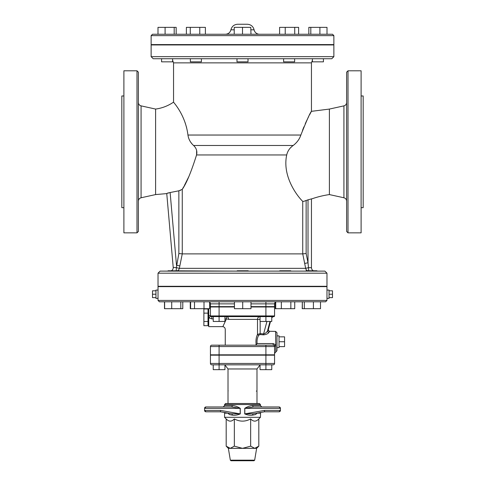 <?xml version="1.0" encoding="UTF-8"?>
<svg xmlns="http://www.w3.org/2000/svg" width="485" height="485" viewBox="0 0 485 485"><rect width="100%" height="100%" fill="white"/><g stroke="black" fill="none" stroke-linecap="round" stroke-linejoin="round"><path stroke-width="0.73" d="M172.599 44.59L172.599 44.935L172.599 44.59M323.434 61.831L323.434 58.727L323.434 61.831L312.401 61.831L312.401 58.727L294.631 58.727L294.631 61.831L283.598 61.831L283.598 58.727L248.017 58.727L248.017 61.831L236.983 61.831L236.983 58.727L201.402 58.727L201.402 61.831L190.369 61.831L190.369 58.727L172.599 58.727L172.599 61.831L161.566 61.831L161.566 58.727L161.566 61.831M174.182 27.354L176.17 27.354L176.17 34.247L174.182 34.247L174.182 27.354L157.995 27.354L157.995 34.247M165.094 34.247L165.094 27.354M199.771 27.354L199.771 34.247L205.391 34.247L205.391 27.354L186.385 27.354L186.385 34.247M199.771 34.247L190.272 34.247L190.272 27.354M250.981 34.247L250.775 27.354L234.225 27.354L234.225 34.247L242.5 34.247L242.5 27.354M294.728 27.354L294.728 34.247L298.614 34.247L298.614 27.354L279.609 27.354L279.609 34.247M294.728 34.247L285.228 34.247L285.228 27.354M319.906 27.354L319.906 34.247L327.005 34.247L327.005 27.354L308.83 27.354L308.83 34.247M310.818 34.247L310.818 27.354M257.729 34.247L259.505 34.247A5.517 5.517 0 0 1 254.091 29.803L250.775 29.803M234.225 29.803L230.908 29.803C230.157 32.568 228.356 34.053 225.495 34.247M226.204 34.247L226.55 34.247M226.822 34.247L227.277 34.247M227.623 34.247L228.168 34.247L227.623 34.247M228.605 34.247L229.247 34.247M229.744 34.247L230.478 34.247L229.744 34.247M231.036 34.247L231.866 34.247M232.454 34.247L233.34 34.247L232.454 34.247M253.958 34.247L255.243 34.247M255.74 34.247L256.838 34.247M254.091 29.803C253.152 26.348 250.897 24.499 247.326 24.25L237.674 24.25C234.128 24.486 231.872 26.335 230.908 29.803M332.492 34.247L152.508 34.247L151.132 35.629L333.868 35.629L332.492 34.247M333.868 35.629L333.868 44.59L151.132 44.59L151.132 35.629M188.21 44.935L188.21 44.59M236.728 460.75L237.923 460.75L236.728 460.75M252.849 460.75L248.271 460.75M230.339 460.174L231.018 460.75L253.982 460.75L254.661 460.174L230.339 460.174L228.362 448.34L256.638 448.34L258.82 446.151L254.74 448.34L250.66 446.151L242.5 448.34L234.34 446.151L230.26 448.34L226.18 446.151L226.18 418.913L224.573 417.306L260.427 417.306L260.615 412.48L264.513 411.789L279.045 411.789L280.427 410.413A1.376 1.376 0 0 1 279.045 411.789L264.513 411.789L264.477 410.413L244.816 413.887L244.816 408.34L253.534 406.963L268.878 406.963M274.656 411.789L279.045 411.789M279.045 406.963A1.376 1.376 0 0 1 280.427 408.34L279.045 406.963L253.534 406.963A1.376 0.788 -90 0 1 252.746 405.581C250.084 405.727 247.411 406.648 244.731 408.34L280.427 408.34L280.427 410.413L264.477 410.413M210.344 406.963L205.955 406.963L204.573 408.34A1.376 1.376 0 0 1 205.955 406.963L210.344 406.963M232.254 405.581A1.376 0.788 90 0 1 231.466 406.963L205.955 406.963L231.466 406.963L240.184 408.34L240.184 413.887L231.757 413.784L220.487 411.789L205.955 411.789A1.376 1.376 0 0 1 204.573 410.413L205.955 411.789L220.487 411.789L220.523 410.413L204.573 410.413L204.573 408.34L240.269 408.34C237.589 406.648 234.916 405.727 232.254 405.581L224.573 405.581L223.191 406.963L231.466 406.963L223.191 406.963M210.344 411.789L216.122 411.789L210.344 411.789M220.523 410.413L240.269 413.887L240.269 408.34M231.757 413.784L231.703 413.772A1.376 0.782 -79.6 0 1 232.254 415.13C234.831 415.524 237.498 415.105 240.269 413.887M227.72 413.032L229.417 414.566L232.254 415.13M244.731 408.34L244.731 413.887L253.243 413.784L264.513 411.789L253.243 413.784M244.731 413.887C247.502 415.105 250.169 415.524 252.746 415.13A1.376 0.782 79.6 0 1 253.279 413.778M252.746 415.13L255.583 414.566L257.28 413.032M224.573 405.581L224.573 404.551L225.604 403.514L259.396 403.514L260.427 404.551L260.427 405.581L252.746 405.581M228.217 413.171L224.573 413.171L224.573 417.306M258.82 446.151L258.82 418.913C256.104 421.859 253.382 421.859 250.66 418.913C245.222 421.859 239.778 421.859 234.34 418.913L234.34 446.151M234.34 418.913C231.618 421.859 228.896 421.859 226.18 418.913M250.66 418.913L250.66 446.151M215.649 355.178L215.649 354.832M213.236 364.829L213.236 369.655L224.955 369.655L224.955 364.829M271.764 364.829L271.764 369.655L265.907 369.655L265.907 363.453L219.093 363.453L219.093 364.829L273.188 364.829A1.376 1.376 0 0 0 274.565 363.453A1.376 1.376 0 0 1 273.188 364.829A1.376 1.376 0 0 0 274.565 363.453L274.565 355.178L210.435 355.178L210.435 363.453A1.376 1.376 0 0 0 211.812 364.829L219.093 364.829L219.093 369.655M269.351 355.178L269.351 354.832M265.907 369.655L260.045 369.655L260.045 364.829M228.174 390.855A0.691 0.691 0 0 1 228.017 390.413L228.017 403.514M256.601 391.031A0.691 0.691 0 0 1 256.292 391.104M260.045 364.975L256.983 368.97L256.983 403.514M256.983 373.177L256.983 390.413M256.983 368.97L228.017 368.97L228.017 390.413M260.736 354.832L260.736 355.178M234.443 306.975L210.435 306.975L210.435 315.941A0.691 0.691 0 0 0 211.127 316.626A0.691 0.691 0 0 1 210.902 316.59L273.873 316.626A0.691 0.691 0 0 0 274.565 315.941A0.691 0.691 0 0 1 273.873 316.626A0.691 0.691 0 0 0 274.565 315.941L265.907 315.941L265.907 321.458L260.045 321.458L260.045 316.626M250.987 306.975L274.565 306.975L274.565 315.941M213.236 316.626L213.236 321.458L224.955 321.458L224.955 316.626M265.907 306.975L265.907 315.941L219.093 315.941L219.093 321.458M271.764 316.626L271.764 321.458L265.907 321.458M210.435 315.25A2.758 0.473 0 0 1 208.714 315.686L208.714 317.833L211.799 318.912M208.023 323.592L208.023 325.678L203.882 325.678L203.882 308.957L208.023 308.957L208.023 323.592M208.023 313.14L203.882 313.14M208.023 321.5L203.882 321.5M279.045 341.731L284.562 341.731L284.562 336.851L279.045 336.851M279.045 346.605L284.562 346.605L284.562 341.731M279.045 347.593L279.045 335.869L276.977 335.869L276.977 347.593L279.045 347.593M228.641 319.385C224.664 332.346 224.664 332.346 228.641 319.385A2.758 0.467 7.3 0 0 226.422 318.912C221.797 328.933 221.827 328.885 226.422 318.912L226.422 316.626A2.758 2.219 90 0 1 228.641 319.385L257.511 319.385L257.511 334.401C256.086 337.384 255.637 340.816 256.171 344.702L257.111 343.556C256.795 340.391 257.329 337.627 258.711 335.268A1.376 0.812 24.3 0 1 257.511 334.401L260.154 333.613L260.154 321.458M208.714 308.696L208.714 326.629L222.5 326.629C224.179 326.793 225.095 327.708 225.258 329.388L225.258 345.174M255.31 345.174L256.171 344.702M273.485 345.211L274.395 345.89A1.376 0.364 151 0 1 275.601 344.811L273.188 343.556L257.111 343.556M258.711 335.268L260.033 334.565L260.154 333.613L263.597 333.935L263.482 334.856C266.301 334.535 268.09 333.716 268.848 332.407A1.376 1.219 24.3 0 1 267.52 330.806C266.883 332.304 265.574 333.353 263.597 333.935L266.932 321.458M260.033 334.565L263.482 334.856M269.569 331.388A1.376 1.376 113.3 0 1 269.09 331.279L269.09 331.279A1.376 1.376 113.3 0 1 268.308 329.654L267.52 330.806L270.018 321.458M268.848 332.407L269.636 331.394M268.296 329.703L270.497 321.458L268.314 329.673L269.09 331.279L275.601 331.388L275.771 345.993A1.376 0.57 180 0 0 274.565 346.557L274.395 345.89M275.771 345.993L275.771 352.061L276.977 350.691L276.977 332.765L275.601 331.388M211.812 345.174A1.376 1.376 0 0 0 210.435 346.557A1.376 1.376 0 0 1 211.812 345.174A1.376 1.376 0 0 0 210.435 346.557L210.435 354.832L274.565 354.832L274.565 346.557A1.376 1.376 0 0 0 273.188 345.174L211.812 345.174L219.093 345.174L219.093 346.557L274.565 346.557A1.376 1.376 0 0 0 273.188 345.174L273.188 343.556M271.764 317.063A2.758 2.631 90 0 1 273.188 316.626M271.764 317.172A2.758 2.746 86.8 0 1 273.231 316.626M271.764 317.614L273.322 316.626A2.758 2.746 -100.1 0 0 271.764 317.596M262.282 306.629L262.282 306.975M302.343 308.696L302.343 301.803L302.21 308.696L320.512 308.696L320.512 301.803L313.413 301.803L313.413 308.696M290.4 271.115L283.519 271.115M275.383 302.228L275.383 308.696L294.734 308.696L294.734 301.803L290.848 301.803L290.848 308.696M194.249 271.115L204.427 271.115M190.611 308.696L190.611 301.803L190.265 301.803L190.265 308.696L209.617 308.696L209.617 301.803L204.003 301.803L204.003 308.696M168.059 286.635L168.059 286.289M248.229 271.115L248.229 270.775L237.201 270.775L237.201 271.115L168.059 270.775L168.059 271.115M164.488 301.803L164.488 308.696L182.79 308.696L182.79 301.803M164.615 301.803L164.615 308.696M171.72 301.803L171.72 308.696M180.808 301.803L180.808 308.696M194.497 301.803L194.497 308.696M234.443 301.803L234.443 308.696L250.987 308.696L250.987 301.803M242.718 301.803L242.718 308.696M290.751 271.115L290.751 270.775L279.718 270.775L279.718 271.115M281.348 301.803L281.348 308.696M275.729 301.803L275.729 308.696M324.901 271.115L160.098 271.115L324.901 271.115L326.975 273.188L326.975 286.289L158.025 286.289L158.025 273.188L326.975 273.188M316.941 286.635L316.941 286.289M305.92 271.115L305.914 270.775L316.941 270.775L316.941 271.115M304.325 301.803L304.325 308.696M158.025 298.354L155.958 298.354L155.958 290.078L158.025 290.078L158.025 300.427L159.407 301.803L325.593 301.803L326.975 300.427L158.025 300.427M155.958 294.219L152.508 294.219L152.508 290.806L155.958 290.806M155.958 297.632L152.508 297.632L152.508 294.219M158.025 290.078L158.025 286.635L326.975 286.635L326.975 298.354L329.042 298.354L329.042 294.219L332.492 294.219L332.492 290.806L329.042 290.806M329.042 297.632L332.492 297.632L332.492 294.219M329.042 294.219L329.042 290.078L326.975 290.078M265.907 301.803L265.907 303.871L274.565 303.871A2.067 2.067 0 0 1 275.729 302.01A2.067 2.067 0 0 0 274.565 303.871L274.565 306.629L250.987 306.629M234.443 303.871L219.093 303.871L219.093 306.629L210.435 306.629L210.435 303.871A2.067 2.067 0 0 0 209.617 302.228A2.067 2.067 0 0 1 210.435 303.871L219.093 303.871L219.093 301.803L209.617 301.803M326.975 298.354L326.975 300.427M219.093 306.629L234.443 306.629M138.377 98.885L138.377 83.711M123.893 95.963L121.826 95.963L121.826 207.677L123.893 207.677M136.994 70.798L123.893 70.798L123.893 232.848L136.994 232.848L138.377 231.466L138.377 72.174L136.994 70.798L136.994 232.848M346.623 169.307L346.623 184.476M346.623 204.761L346.623 219.929M361.107 207.677L363.174 207.677L363.174 95.963L361.107 95.963M348.006 232.848L361.107 232.848L361.107 70.798L348.006 70.798L346.623 72.174L346.623 231.466L348.006 232.848L348.006 70.798M172.599 61.831L172.599 60.231L173.545 62.868L311.455 62.868L311.455 111.332L329.388 109.07L329.388 194.576A93.69 93.69 0 0 0 311.455 199.002L311.455 267.671L311.455 198.856L306.138 200.469C304.356 201.251 303.222 201.542 302.737 201.354C298.808 197.777 281.858 177.443 286.708 154.951C287.617 151.029 289.787 147.87 293.213 145.47C296.965 142.596 299.512 139.122 300.858 135.042C306.738 120.304 310.273 112.399 311.455 111.332C310.176 112.593 306.641 120.498 300.858 135.042L187.944 135.042C188.562 139.171 190.429 142.645 193.557 145.47L193.497 145.415M303.846 201.305L304.228 201.19M304.768 201.008L306.138 200.469L306.138 253.534L302.737 253.879L304.671 263.44L308.011 262.767L306.138 253.534M291.285 147.082L290.612 147.749M311.455 111.332L310.83 112.478M310.564 112.969L309.612 114.757M308.672 116.582L307.144 119.662M306.793 120.395L305.259 123.73M303.919 126.84L302.519 130.362M186.652 127.888L186.282 126.452M185.525 123.887L185.173 122.82M173.545 62.868L173.545 102.135C172.854 101.741 185.397 114.321 187.944 135.042M192.139 144.045L190.708 142.214M189.799 140.723L189.12 139.334M293.213 145.47L193.557 145.47C196.401 148.119 197.401 151.278 196.558 154.951L196.564 154.939M196.589 154.818L196.631 150.465M286.708 154.951L196.558 154.951C191.248 171.848 186.482 183.318 182.263 189.362L183.724 186.731M184.324 185.634L188.701 176.892M180.117 190.459L180.523 190.326M167.525 193.109L170.126 192.533L166.749 193.454L173.212 267.368A3.45 3.45 0 0 1 171.284 270.775M178.862 190.805L178.862 253.534L182.263 253.879L182.263 189.362L178.862 190.805L170.126 192.533L176.492 265.24L179.832 265.919L182.263 253.879L302.737 253.879L302.737 201.354M176.146 270.775A3.45 0.352 90 0 0 176.346 267.641L173.212 267.368L166.761 193.594L155.612 194.576L155.612 109.07A41.377 41.377 0 0 0 173.545 102.135M313.401 270.775A3.45 3.45 0 0 1 311.455 267.671L308.508 267.671L308.011 262.767L308.011 199.705M304.671 263.44L305.671 268.344L308.508 267.671A3.45 0.503 -90 0 0 308.793 270.775M178.862 253.534L176.346 267.641L179.335 268.344L179.832 265.919M153.199 58.727L331.801 58.727L333.868 56.66L151.132 56.66L153.199 58.727M151.132 56.66L151.132 44.935L333.868 44.935L333.868 56.66M138.377 201.142C138.498 199.39 139.401 198.268 141.08 197.771L141.08 105.869C139.395 105.378 138.492 104.257 138.377 102.505M155.612 194.576L141.08 197.771M346.623 201.142C346.502 199.39 345.599 198.268 343.92 197.771L329.388 194.576M224.573 413.171L224.385 412.48L220.487 411.789L231.703 413.772M224.573 404.551L260.427 404.551M256.783 413.171L260.427 413.171M211.812 364.829A1.376 1.376 0 0 1 210.435 363.453L219.093 363.453L219.093 355.178M274.565 363.453L265.907 363.453L265.907 355.178M219.093 306.975L219.093 315.941L210.435 315.941M211.812 316.626L211.812 318.912L213.236 318.912M224.955 318.912L226.422 318.912M211.127 316.626L210.435 316.384L208.714 317.833M260.045 317.057L259.918 316.626A2.758 2.401 -90 0 0 257.511 319.385L260.045 319.385M210.435 346.557L219.093 346.557L219.093 354.832M265.907 345.174L265.907 354.832M177.48 270.775A3.45 3.407 90 0 0 179.335 268.344L305.671 268.344A3.45 3.407 -90 0 0 307.526 270.775M250.987 303.871L265.907 303.871L265.907 306.629M329.388 109.07L343.92 105.869L343.92 197.771M161.566 44.59L161.566 44.935L161.566 44.59M190.369 44.59L190.369 44.935M201.402 44.59L201.402 44.935M236.983 44.59L236.983 44.935M248.017 44.59L248.017 44.935M283.598 44.59L283.598 44.935M294.631 44.59L294.631 44.935M312.401 44.59L312.401 44.935M323.434 44.59L323.434 44.935L323.434 44.59M258.463 34.247L258.802 34.247M255.765 34.247L256.407 34.247M254.534 34.247L255.262 34.247M253.17 34.247L253.976 34.247M251.673 34.247L252.558 34.247M232.485 34.247L233.37 34.247M229.769 34.247L230.496 34.247M227.641 34.247L228.192 34.247M251.642 34.247L252.527 34.247M296.79 44.935L296.79 44.59M254.661 460.174L256.638 448.34M260.427 405.581L261.809 406.963M228.362 448.34L226.18 446.151M258.82 418.913L260.427 417.306M222.542 355.178L222.542 354.832M262.458 355.178L262.458 354.832M228.017 368.97L224.955 364.975M224.264 354.832L224.264 355.178M208.714 310.079L208.023 310.079M208.714 324.562L208.023 324.562M275.771 352.061L274.565 353.432M222.718 306.629L222.718 306.975M305.78 286.635L305.78 286.289M194.249 286.635L194.249 286.289M179.22 286.635L179.22 286.289M168.186 286.635L168.186 286.289M168.186 271.115L168.186 270.775M205.634 286.635L205.634 286.289M194.6 286.635L194.6 286.289M248.229 286.635L248.229 286.289M237.201 286.635L237.201 286.289M290.751 286.635L290.751 286.289M279.718 286.635L279.718 286.289M305.914 286.635L305.914 286.289M158.025 273.188L160.098 271.115M311.455 62.868L312.401 60.231M155.612 109.07L141.08 105.869M343.92 105.869C345.605 105.378 346.508 104.257 346.623 102.505"/></g></svg>
